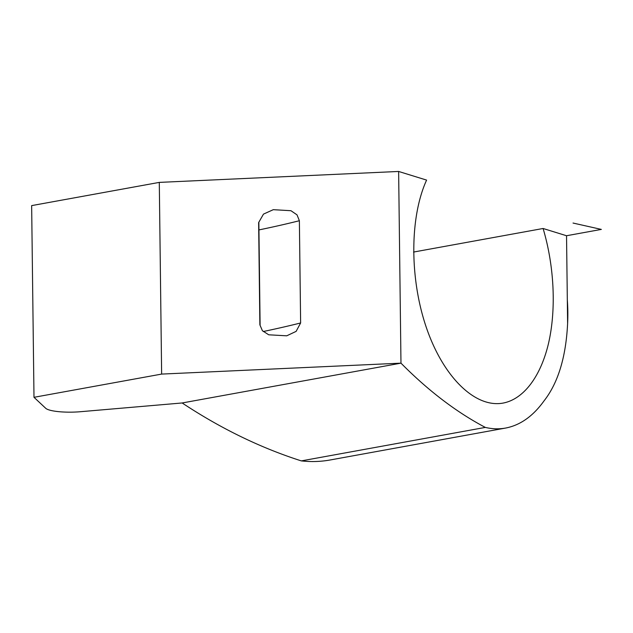 <?xml version="1.0" encoding="UTF-8"?>
<svg xmlns="http://www.w3.org/2000/svg" width="633" height="633" viewBox="0 0 633 633"><rect width="100%" height="100%" fill="white"/><g stroke="black" fill="none" stroke-linecap="round" stroke-linejoin="round"><path stroke-width="0.95" d="M259.87 324.824L258.628 222.587L263.486 214.112L273.282 209.681L290.958 210.71L297.012 214.848L299.377 220.727L300.628 322.965L296.117 331.383L286.725 335.814L268.724 334.802L262.402 330.703L259.87 324.824M398.632 171.456L400.974 363.152L182.154 402.968L80.304 411.727A26.088 5.23 -0.7 0 1 45.726 408.301L33.992 397.31L31.65 205.614L159.294 182.391L398.632 171.456L426.595 180.096C409.614 217.261 409.543 278.607 426.42 327.744C443.25 376.928 475.09 408.238 503.045 403.086C523.641 399.233 540.867 376.445 548.661 342.754C556.344 308.944 554.239 265.789 543.09 228.489L566.535 235.737L567.611 323.471C565.965 357.067 558.116 382.854 544.079 400.824C533.057 416.182 520.239 425.257 505.609 428.058C498.978 429.253 492.213 429.039 485.321 427.41C456.409 412.154 428.288 390.735 400.974 363.152L161.637 374.087L33.992 397.31M159.294 182.391L161.637 374.087M567.326 299.979A128.167 81 -100.3 0 1 567.611 323.471M182.154 402.968C220.711 428.501 260.424 447.816 301.316 460.895C311.072 461.995 320.646 461.694 330.046 460.001L505.609 428.058M301.316 460.895L485.321 427.41M413.547 252.061L543.09 228.489M566.535 235.737L601.35 229.407L573.031 223.045M258.85 222.579L260.1 324.816M300.628 322.965A581.672 116.67 -0.7 0 1 263.241 331.526M299.377 220.727A581.672 116.67 -0.7 0 1 258.715 229.969"/></g></svg>
